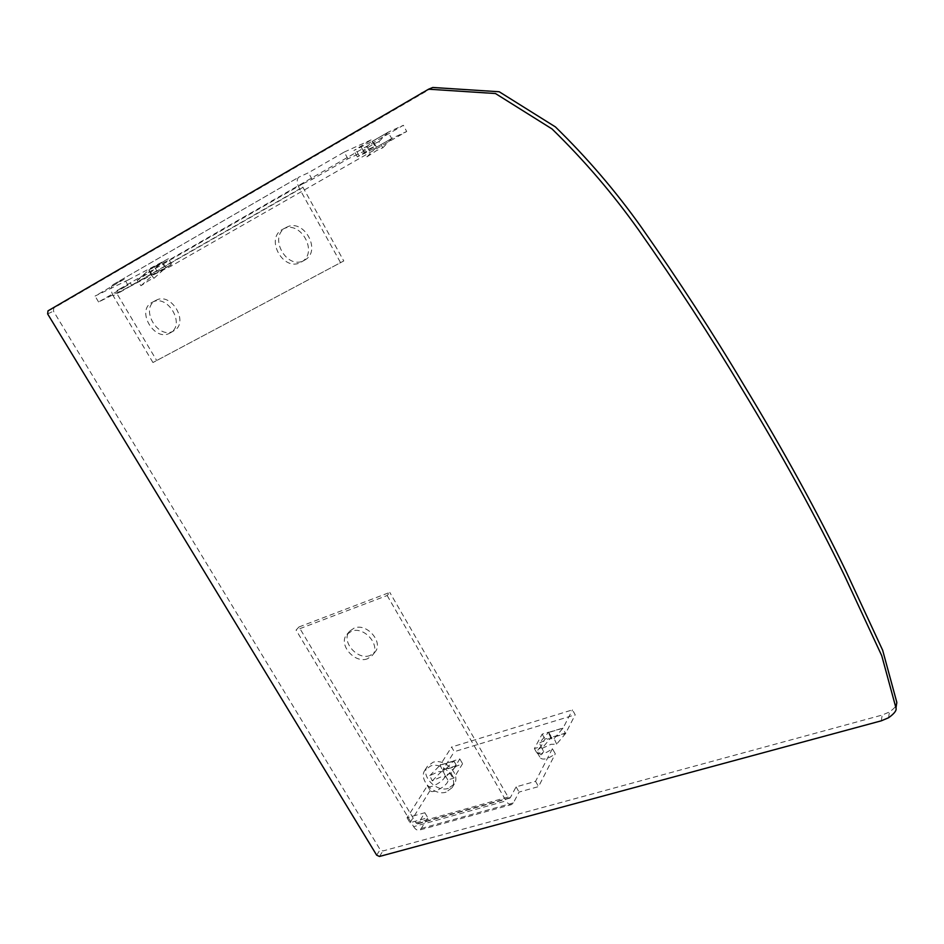 <?xml version="1.0" encoding="UTF-8"?>
<svg xmlns="http://www.w3.org/2000/svg" width="944" height="944" viewBox="0 0 944 944"><rect width="100%" height="100%" fill="white"/><g stroke="black" fill="none" stroke-linecap="round" stroke-linejoin="round"><path stroke-width="0.71" stroke-dasharray="4.72 3.54" d="M432.789 87.473L53.784 308.086L53.454 311.154L380.149 849.659L382.945 850.957L882.203 715.045L889.425 711.988C895.148 707.87 897.614 704.637 896.8 702.301M881.307 720.815L882.203 715.045M137.128 280.403L148.904 270.008L161.695 262.644L150.037 272.993L145.789 274.739L137.128 280.403L140.963 285.725L149.624 280.061L153.884 278.35L165.46 267.943L171.702 264.367L131.818 285.536L128.419 279.825L168.41 258.727L149.423 269.63L168.067 260.556L171.253 266.019L406.687 131.487L403.383 125.281L168.067 260.556M343.781 260.945L152.952 362.531L343.781 260.945L302.941 187.349L302.717 183.82L312.122 179.384L347.911 158.84L374.933 146.261L357.363 156.893L376.491 147.217L366.992 156.822L363.121 150.71L372.349 141.399L388.527 132.007L403.383 125.281M366.992 156.822L376.609 150.544L382.827 147.783L378.957 141.624L372.75 144.42L363.121 150.71M155.642 300.511L155.902 300.381C171.253 291.318 189.673 322.86 173.814 330.837L173.578 330.966C158.273 340.218 139.547 308.641 155.642 300.511M151.925 302.469L152.173 302.34C167.572 293.254 186.098 324.913 170.191 332.913L169.955 333.043C154.615 342.318 135.783 310.623 151.925 302.469M285.949 227.622L286.303 227.421C303.59 217.38 322.317 251.069 304.629 260.119L304.287 260.296C287.035 270.668 267.872 236.802 285.949 227.622M282.598 229.357L282.952 229.168C300.286 219.091 319.119 252.921 301.372 261.995L301.042 262.184C283.731 272.592 264.462 238.572 282.598 229.357M152.952 362.531L113.186 295.767L299.614 188.93L340.678 262.845M299.614 188.93C296.735 183.124 296.475 179.207 298.847 177.165L113.304 284.486L124.407 279.105L95.049 296.074L128.443 279.825L131.794 285.536L98.577 301.986L127.971 285.112L117.08 290.469L117.044 293.855L156.586 360.36M378.957 141.624L387.984 132.396L391.772 138.473L406.687 131.487M382.827 147.783L391.772 138.473L376.137 147.417L372.349 141.399L373.092 140.916L353.894 150.509L371.417 139.759L374.933 146.261M150.037 272.993L153.884 278.35M140.963 285.725L152.834 275.141L171.253 266.019M347.911 158.84L344.23 152.067L308.452 172.74L298.847 177.165M344.23 152.067L371.417 139.759M127.971 285.112L124.407 279.105M312.122 179.384L308.452 172.74M376.491 147.217L373.092 140.916M165.896 267.683L162.616 262.066M98.577 301.986L95.049 296.074M151.382 274.846L148.031 269.134M360.879 146.485L364.36 152.893M171.702 264.367L168.41 258.727M157.2 271.518L153.837 265.795M369.529 151.193L366.13 144.928M357.363 156.893L353.894 150.509M149.423 269.63L148.904 270.008L152.668 275.259L165.46 267.943L161.695 262.644L162.203 262.267M113.304 284.486C110.495 286.728 110.448 290.492 113.186 295.767M556.665 744.108L554.116 738.562L548.417 738.798L539.354 742.975L548.641 732.166L542.139 734.125L534.387 748.568L540.912 746.633C538.021 749.217 536.865 751.318 537.455 752.923C540.381 755.212 545.361 753.808 552.405 748.71L555.296 753.808C548.252 758.905 543.272 760.298 540.334 757.985C539.732 756.356 540.877 754.256 543.768 751.66L537.242 753.583L544.936 739.069L551.449 737.122L541.891 748.474L550.954 744.309L556.665 744.108L565.491 733.641L575.203 714.785L572.465 709.876L451.574 747.034L454.276 751.684L575.203 714.785M298.965 626.969L296.074 630.108L387.158 595.522L389.778 592.395L298.965 626.969L415.997 822.861L417.708 823.9L418.275 823.404L424.835 812.725L407.041 817.775L427.384 785.668C429.095 790.234 447.173 779.343 444.943 775.095L451.02 773.289L459.811 758.941L453.745 760.77L443.302 771.614L445.769 776.9L455.881 766.398L442.512 770.387L454.276 751.684M443.302 771.614L438.476 771.649L429.803 775.649L432.258 780.9L440.931 776.912L445.769 776.9M370.201 655.455C357.339 660.859 340.383 640.775 349.728 631.123L354.118 628.114C366.791 622.556 383.925 642.392 374.933 652.139L370.201 655.455M367.558 658.735C354.661 664.151 337.633 643.985 347.003 634.321L351.404 631.3C364.113 625.742 381.317 645.649 372.302 655.431L367.558 658.735M448.365 788.37C436.352 792.559 420.34 775.826 427.349 766.386L433.013 762.28C444.848 757.961 461.026 774.481 454.312 783.992L448.365 788.37M446.099 792.122C434.051 796.299 417.98 779.508 425.001 770.044L430.676 765.938C442.547 761.619 458.784 778.21 452.058 787.733L446.099 792.122M387.158 595.522L506.078 800.878L413.649 826.661L296.074 630.108M552.405 748.71L535.555 781.349L516.085 786.871L510.315 797.656L509.795 798.152L508.132 797.043L389.778 592.395M432.258 780.9L442.512 770.387L440.105 765.206L451.574 747.034M429.803 775.649L440.105 765.206L453.462 761.183L455.881 766.398L462.584 763.708L453.852 778.116L447.775 779.909C450.017 784.193 431.963 795.084 430.24 790.482L427.337 785.538M541.891 748.474L539.354 742.975M554.116 738.562L563.12 727.989L572.465 709.876M413.649 826.661C415.443 829.469 417.342 830.614 419.337 830.106L511.589 804.571L513.347 802.907L519.07 792.075L538.552 786.6L555.296 753.808M407.041 817.775L410.003 822.72L427.809 817.716L421.284 828.443L419.337 830.106M410.003 822.72L430.181 790.352M516.085 786.871L519.07 792.075M424.835 812.725L427.809 817.716M453.745 760.77L456.518 765.513M548.641 732.166L551.449 737.122M535.555 781.349L538.552 786.6M540.912 746.633L543.768 751.66M447.775 779.909L444.943 775.095M542.139 734.125L544.936 739.069M534.387 748.568L537.242 753.583M459.811 758.941L462.584 763.708M451.02 773.289L453.852 778.116M511.589 804.571C509.713 805.043 507.884 803.816 506.078 800.878M379.464 856.468L382.945 850.957M376.656 855.158L380.149 849.659M421.213 92.854L425.437 91.12M47.991 310.859L53.784 308.086M47.648 313.939L53.454 311.154M888.564 717.759L889.425 711.988M302.941 187.349L117.044 293.855M113.528 284.368L299.036 177.059M372.904 140.998L388.527 132.007M149.6 269.536L162.392 262.172M302.764 183.785L117.139 290.445M165.672 267.801L152.881 275.117M391.937 138.355L376.302 147.299M415.997 822.861L508.132 797.043M550.883 738.007L548.393 732.579L562.978 728.19L565.491 733.641L550.883 738.007M513.347 802.907L421.284 828.443M456.389 765.737L443.019 769.738M565.916 732.981L551.331 737.347M418.275 823.404L510.315 797.656M548.523 732.391L563.12 727.989M440.258 765.018L453.616 760.982M170.191 332.913L173.814 330.837M152.173 302.34L155.902 300.381M301.372 261.995L304.629 260.119M282.952 229.168L286.303 227.421M153.884 278.327L150.037 272.958M358.956 155.489L355.451 149.034M165.625 267.825L152.834 275.141M388.385 132.089L372.762 141.081M391.89 138.379L376.267 147.323M302.717 183.82L117.08 290.469M347.003 634.321L349.728 631.123M425.001 770.044L427.349 766.386M452.058 787.733L454.312 783.992M372.302 655.431L374.933 652.139M537.455 752.923L540.334 757.985M427.384 785.668L430.24 790.482M417.708 823.9L509.795 798.152"/><path stroke-width="1.42" d="M376.656 855.158L379.464 856.468L881.307 720.815L888.564 717.759C894.334 713.629 896.8 710.384 895.986 708.024L881.743 655.714L844.715 576.052C816.466 517.595 782.057 454.961 741.477 388.126C710.797 336.654 676.518 283.943 638.64 230.006C613.01 193.933 584.147 160.256 552.051 128.962L495.458 93.527L428.6 89.196L47.991 310.859L47.648 313.939L376.656 855.158M895.986 708.024L896.8 702.301L882.664 650.263L845.907 571.073C817.858 512.97 783.697 450.713 743.424 384.326C712.968 333.185 678.948 280.828 641.365 227.256C615.925 191.443 587.274 157.99 555.426 126.921L499.223 91.757L432.789 87.473L428.6 89.196"/></g></svg>
